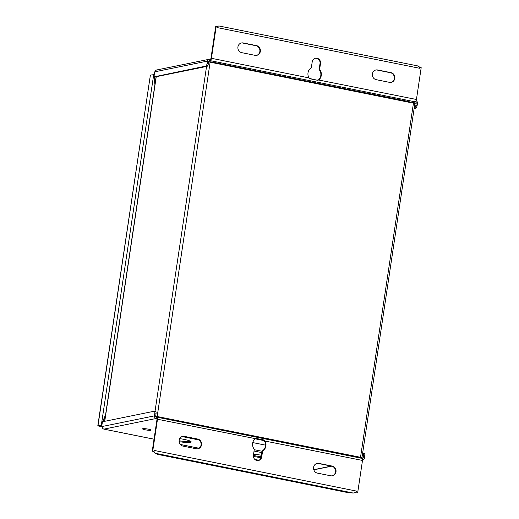 <?xml version="1.0" encoding="UTF-8"?>
<svg xmlns="http://www.w3.org/2000/svg" width="519" height="519" viewBox="0 0 519 519"><rect width="100%" height="100%" fill="white"/><g stroke="black" fill="none" stroke-linecap="round" stroke-linejoin="round"><path stroke-width="0.78" d="M155.694 416.212L360.523 457.297L361.938 457.797L360.666 458.108M208.644 61.878L414.895 103.463L361.938 457.797M419.813 67.399L419.741 67.412A2.251 0.779 -78.6 0 1 419.676 68.281L419.813 67.399L421.194 67.671L416.439 99.486A2.251 0.779 -78.6 0 1 415.291 101.86L415.518 101.984A0.902 0.837 78.5 0 1 416.219 103.034L415.888 105.201A2.705 0.934 101.4 0 1 414.512 108.056L414.201 108.121M155.337 76.883L207.023 66.361A2.705 0.934 -78.6 0 0 208.398 63.513L208.722 61.339A0.902 0.837 78.5 0 1 209.682 60.619L210.098 60.704L210.948 58.388L215.703 26.579L216.189 26.482L217.571 26.761L217.442 27.643L419.676 68.281M154.5 76.754L205.777 66.108A2.705 0.934 101.4 0 0 207.152 63.26L207.477 61.086A2.251 2.095 -101.5 0 1 209.884 59.296L210.299 59.38M362.009 458.4A2.251 0.779 -78.6 0 1 362.119 458.4A2.251 0.779 -78.6 0 1 362.496 460.444L357.74 492.252L356.358 491.973L356.488 491.091L154.253 450.453L154.052 451.355A2.251 0.779 101.4 0 1 153.948 451.653L152.249 451.16L157.004 419.352L156.855 418.535L156.2 418.489A2.251 2.095 -101.5 0 1 154.454 415.862L154.779 413.688A2.705 0.934 101.4 0 0 154.331 411.236A2.705 0.934 101.4 0 0 154.195 411.236L102.418 421.778L101.698 426.605L102.211 426.501A2.251 2.095 78.5 0 0 103.956 429.122A2.251 0.779 101.4 0 1 103.845 429.122A2.251 0.779 101.4 0 1 103.709 429.057M362.119 458.4L157.121 417.205A2.251 0.779 101.4 0 0 157.004 417.205L156.401 417.159A0.902 0.837 78.5 0 1 155.7 416.115L156.024 413.941A2.705 0.934 -78.6 0 0 155.577 411.489A2.705 0.934 -78.6 0 0 155.441 411.489M157.302 417.321A5.041 0.681 8.5 0 1 160.377 417.801L353.763 456.655A5.041 0.681 8.5 0 1 355.463 457.064M362.619 453.249L362.937 453.184A2.705 0.934 101.4 0 1 363.073 453.178A2.705 0.934 101.4 0 1 363.521 455.63L363.196 457.803A0.902 0.837 78.5 0 1 362.32 458.536M416.102 100.777A2.251 2.095 -101.5 0 1 417.458 103.281L417.133 105.454A2.705 0.934 -78.6 0 1 415.758 108.302L414.123 108.64M209.105 59.296L156.861 69.935A2.251 2.095 78.5 0 0 155.233 71.726L154.714 71.83L153.994 76.65M210.098 60.704L210.292 60.665A2.251 0.779 101.4 0 0 211.434 58.29L216.189 26.482M419.741 67.412A2.251 0.779 -78.6 0 0 419.728 67.133L417.555 65.881L218.817 25.95L217.493 26.495A2.251 0.779 101.4 0 1 217.506 26.741M410.406 102.347A5.411 0.733 -171.5 0 0 407.019 101.192L213.633 62.338A5.411 0.733 -171.5 0 0 208.67 61.683M155.207 82.703L154.591 76.773L155.473 76.857M154.591 76.773L154.098 76.87L154.915 84.675M102.191 426.741L97.961 425.891L150.387 75.093L154.305 74.6M150.387 75.093L97.806 425.827L101.945 424.944M105.571 414.817L102.587 421.746M103.08 421.649L105.338 416.407M261.887 452.607L254.044 451.037M199.069 439.989L182.059 436.57M155.694 428.084A27.955 3.769 -171.5 0 0 155.382 428.538A27.955 3.769 -171.5 0 0 155.551 429.057M252.779 442.584L265.514 445.146M150.698 430.27A4.282 0.577 -171.5 0 0 150.997 430.108A4.282 0.577 -171.5 0 0 147.591 429.025A4.282 0.577 -171.5 0 0 142.816 428.681A4.282 0.577 -171.5 0 0 142.524 428.843A4.282 0.577 -171.5 0 0 145.923 429.927A4.282 0.577 -171.5 0 0 150.698 430.27M261.485 455.273A9.245 1.246 -171.5 0 0 253.564 454.261M253.376 456.311A9.245 1.246 -171.5 0 0 261.089 457.628M179.107 441.675A11.496 1.551 -171.5 0 0 190.369 442.337A11.496 1.551 -171.5 0 0 191.161 441.909A11.496 1.551 -171.5 0 0 179.704 438.626M364.182 453.431A2.705 0.934 -78.6 0 1 364.319 453.431A2.705 0.934 -78.6 0 1 364.766 455.883L364.442 458.056A2.251 2.095 -101.5 0 1 362.554 459.879M357.74 492.252L356.235 492.148M353.27 493.05L155.181 453.249L157.614 454.372L347.678 492.563L353.27 493.05L356.19 492.291A2.251 0.779 -78.6 0 0 356.287 491.986L356.358 491.973M356.287 491.986A2.251 0.779 -78.6 0 0 356.488 491.091M155.181 453.249L153.948 451.653M154.117 451.335L152.249 451.16M152.735 451.063L157.491 419.248A2.251 0.779 101.4 0 0 157.121 417.205M156.816 417.244L156.615 418.574M102.191 426.702L101.698 426.605M256.042 438.399L255.076 438.86A7.214 6.702 78.5 0 0 254.31 449.279L253.415 455.247A4.509 4.191 78.5 0 0 258.468 460.502A4.509 4.191 78.5 0 0 261.719 456.915L262.608 450.946A7.214 6.702 78.5 0 0 264.911 440.832L264.067 440.008L256.042 438.399L255.517 438.886L263.535 440.495L264.067 440.008M255.432 438.665L157.491 419.248M317.427 473.12L330.707 475.787A4.956 4.606 78.5 0 0 332.426 475.787A4.956 4.606 78.5 0 0 336.053 470.928A4.956 4.606 78.5 0 0 332.16 466.068L318.88 463.396A4.956 4.606 78.5 0 0 317.167 463.396A4.956 4.606 78.5 0 0 313.534 468.261A4.956 4.606 78.5 0 0 317.427 473.12M182.973 446.1L196.253 448.766A4.956 4.606 78.5 0 0 197.966 448.766A4.956 4.606 78.5 0 0 201.599 443.907A4.956 4.606 78.5 0 0 197.707 439.048L184.427 436.382A4.956 4.606 78.5 0 0 182.707 436.382A4.956 4.606 78.5 0 0 179.081 441.241A4.956 4.606 78.5 0 0 182.973 446.1M262.608 450.946L262.121 451.05L261.226 457.018A4.509 4.191 -101.5 0 1 258.222 460.541M362.496 460.444L264.418 440.936A7.214 6.702 -101.5 0 1 262.121 451.05M263.535 440.495L264.418 440.936M254.582 438.957L255.517 438.886M332.179 475.826A4.956 4.606 -101.5 0 0 335.559 470.889A4.956 4.606 -101.5 0 0 331.667 466.166L318.394 463.499A4.956 4.606 -101.5 0 0 316.921 463.454M197.72 448.812A4.956 4.606 -101.5 0 0 201.106 443.875A4.956 4.606 -101.5 0 0 197.214 439.145L183.934 436.479A4.956 4.606 -101.5 0 0 182.467 436.44M262.082 451.283L254.245 449.707M261.265 456.746A9.245 1.246 8.5 0 1 253.395 455.403M190.745 441.397A11.496 1.551 8.5 0 1 190.505 441.455A11.496 1.551 8.5 0 1 179.087 440.767M154.098 76.87L154.597 76.734M317.816 80.348L318.854 79.874A7.214 6.702 78.5 0 0 319.62 69.455L320.515 63.487A4.509 4.191 78.5 0 0 315.468 58.232A4.509 4.191 78.5 0 0 312.217 61.819L311.322 67.788A7.214 6.702 78.5 0 0 309.019 77.902L309.791 78.739L317.816 80.348L309.532 78.473M256.503 45.614L243.223 42.947A4.956 4.606 78.5 0 0 241.51 42.947A4.956 4.606 78.5 0 0 237.877 47.806A4.956 4.606 78.5 0 0 241.77 52.666L255.05 55.338A4.956 4.606 78.5 0 0 256.769 55.338A4.956 4.606 78.5 0 0 260.395 50.473A4.956 4.606 78.5 0 0 256.503 45.614L256.016 45.717A4.956 4.606 -101.5 0 1 259.902 50.44A4.956 4.606 -101.5 0 1 256.522 55.377M390.956 72.634L377.676 69.968A4.956 4.606 78.5 0 0 375.964 69.968A4.956 4.606 78.5 0 0 372.331 74.827A4.956 4.606 78.5 0 0 376.23 79.686L389.503 82.352A4.956 4.606 78.5 0 0 391.222 82.352A4.956 4.606 78.5 0 0 394.855 77.493A4.956 4.606 78.5 0 0 390.956 72.634L390.47 72.731A4.956 4.606 -101.5 0 1 394.356 77.461A4.956 4.606 -101.5 0 1 390.976 82.398M318.368 79.971A7.214 6.702 -101.5 0 0 319.133 69.552L319.62 69.455M318.452 79.958L416.439 99.486M319.133 69.552L320.022 63.584A4.509 4.191 -101.5 0 0 315.221 58.29M318.368 79.978L317.407 80.056M256.016 45.717L242.736 43.045A4.956 4.606 -101.5 0 0 241.264 43.006M390.47 72.731L377.19 70.065A4.956 4.606 -101.5 0 0 375.717 70.02M360.523 457.297L413.481 102.963M157.186 416.433L210.137 62.105M416.219 103.034L414.752 103.326M155.012 411.372L206.556 66.458M207.023 66.361L205.777 66.108M104.747 421.305L156.245 76.695M361.192 458.212L363.196 457.803M415.758 108.302L414.512 108.056M415.888 105.201L417.133 105.454M412.08 102.684L415.518 101.984M207.477 61.086L155.233 71.726M207.152 63.26L208.398 63.513M209.682 60.619L209.086 60.742M415.291 101.86L210.292 60.665M406.935 101.646A1.758 0.603 -78.6 0 0 407.013 101.237A5.411 0.733 8.5 0 1 410.373 102.34M208.664 61.729A5.411 0.733 8.5 0 1 213.627 62.377L407.019 101.192M213.633 62.338L213.627 62.377A1.758 0.603 101.4 0 1 213.549 62.786M153.741 74.412L101.309 425.204L101.886 425.321M156.2 418.489L103.956 429.122L154.039 439.184M180.275 444.459L199.017 448.228M254.868 459.451L258.942 460.269M313.768 469.676L331.336 466.101M364.766 455.883L363.521 455.63M156.024 413.941L154.779 413.688M102.211 426.501L154.454 415.862M261.226 457.018L261.719 456.915M331.667 466.166L332.16 466.068M318.88 463.396L318.394 463.499M197.214 439.145L197.707 439.048M184.427 436.382L183.934 436.479M211.434 58.29L309.019 77.902M320.515 63.487L320.022 63.584M243.223 42.947L242.736 43.045M377.676 69.968L377.19 70.065M104.598 421.337L156.102 76.728M154.318 74.496L153.896 74.412M97.851 425.891L102.191 426.767M258.91 460.282L254.907 459.477M198.991 448.241L180.301 444.491M154.033 439.21L103.845 429.122M313.813 469.825L331.725 466.179M154.331 411.236L155.577 411.489M258.468 460.502L257.975 460.6M364.319 453.431L363.073 453.178M315.468 58.232L314.975 58.336"/></g></svg>
